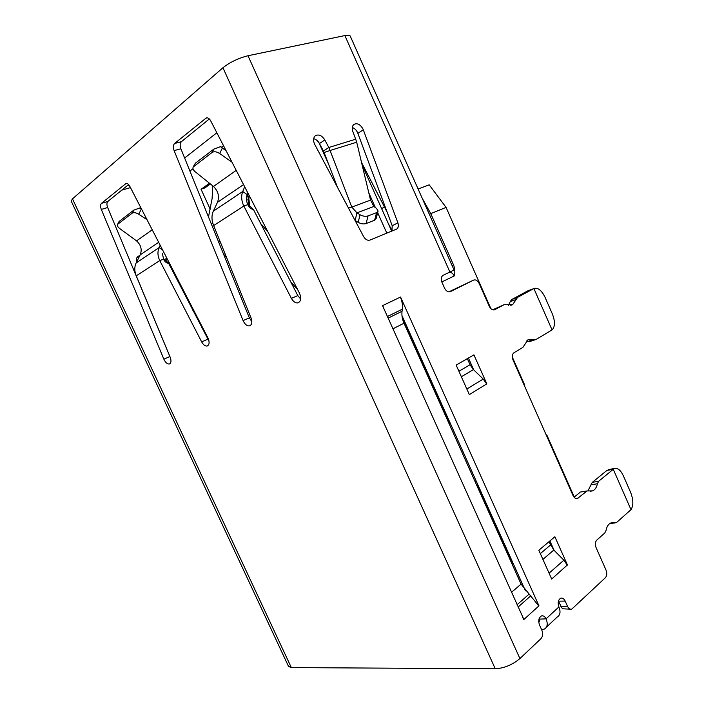 <?xml version="1.0" encoding="UTF-8"?>
<svg xmlns="http://www.w3.org/2000/svg" width="704" height="704" viewBox="0 0 704 704"><rect width="100%" height="100%" fill="white"/><g stroke="black" fill="none" stroke-linecap="round" stroke-linejoin="round"><path stroke-width="1.06" d="M184.624 158.004L216.85 132.766M189.913 171.054L193.01 168.714M221.496 147.154L223.485 145.649M210.214 209.246L201.062 189.27L209.484 183.242M328.654 164.322L318.894 142.595M207.284 336.609L208.56 339.372M201.062 189.27L205.137 187.739L210.399 183.973M512.248 356.919L524.77 385.211L524.33 385.493M450.129 422.946L448.906 423.271L450.102 422.884M449.61 272.184C451.59 272.439 453.138 273.689 454.238 275.942C455.154 272.642 454.978 269.122 453.728 265.373L430.76 213.629L429.352 214.342M490.908 308.695L446.072 207.39L430.76 213.629L422.242 198.317M402.037 316.237L449.935 422.998M384.472 207.029L381.603 208.578M418.106 189.006L429.185 184.826L446.072 207.39M476.247 481.158L475.209 481.897M451.563 429.202L452.628 428.516M546.242 435.01L546.762 434.896L574.262 497.05M512.134 564.186L513.383 563.939M476.485 484.748L477.55 484.546L513.225 564.071M136.902 257.638L138.758 257.726M136.611 262.02C135.951 259.679 136.391 257.805 137.922 256.406L139.867 255.508M363.07 129.175C360.29 124.309 357.192 122.742 353.786 124.494C352.123 126.086 351.806 128.436 352.836 131.542L355.678 139.207L328.821 147.488L324.834 139.946C321.807 135.318 318.595 133.962 315.19 135.872C313.192 137.949 313.042 140.809 314.75 144.461L363.642 236.641C365.455 239.598 367.558 240.742 369.961 240.073L396.836 229.002C398.42 227.656 398.772 225.597 397.883 222.834L363.07 129.175M391.934 231.079L392.207 225.746L357.623 132.713C356.356 130.064 354.578 128.33 352.282 127.494M495.264 668.8L291.324 667.586L72.486 198.862L222.939 67.742L495.264 668.8C504.24 668.202 512.459 664.796 519.913 658.566L247.993 55.739C238.392 58.168 230.05 62.172 222.939 67.742M170.174 357.183L136.259 275.836L159.755 260.586L201.67 341.898C203.386 344.916 205.234 346.289 207.214 346.007C209.475 344.775 209.695 342.021 207.865 337.744L129.844 186.384C128.682 184.281 127.433 183.295 126.095 183.427L101.438 203.368C100.32 204.618 100.276 206.642 101.306 209.44L163.865 359.172C165.493 362.578 167.332 364.179 169.382 363.986C171.195 363.079 171.459 360.809 170.174 357.183M291.386 298.364C293.313 301.734 295.53 303.23 298.03 302.852C301.022 301.33 301.497 298.091 299.464 293.137L210.786 120.991C209.51 118.703 208.067 117.638 206.439 117.797L174.61 143.484C173.158 145.033 172.999 147.418 174.117 150.612L243.082 320.593C244.869 324.394 247.042 326.154 249.586 325.873C251.944 324.764 252.428 322.124 251.038 317.944L213.664 225.588L243.813 206.017L291.386 298.364L297.801 295.592L300.687 299.086M72.486 198.862L71.201 201.054L288.543 666.424L291.324 667.586M247.993 55.739L344.872 35.57L449.909 272.052L442.878 275.414C441.1 276.883 440.783 279.162 441.945 282.26L444.532 288.077C446.178 291.183 448.149 292.354 450.446 291.606L473.59 280.104C475.763 279.409 477.638 280.553 479.213 283.562L489.289 306.328C490.864 309.32 492.712 310.429 494.824 309.663L503.994 304.718L512.635 304.682L517.581 297.37L533.896 288.552L552.059 329.903L536.078 339.486L528.132 339.539L522.852 347.424L513.902 352.792C512.098 354.253 511.782 356.585 512.943 359.779L573.012 495.502C574.244 497.966 575.74 498.951 577.5 498.467L587.03 490.943L592.592 490.873C595.056 489.79 596.649 487.414 597.379 483.736L598.646 481.272L613.263 469.295L630.995 509.661L616.739 522.342L611.063 522.861C608.494 523.908 606.822 526.416 606.056 530.402L604.789 532.99L596.763 540.126C595.162 541.966 594.933 544.474 596.086 547.624L606.03 570.099C607.182 573.25 606.971 575.784 605.378 577.711L571.771 609.127C570.055 609.506 568.621 608.546 567.477 606.241L565.18 601.084C564.018 598.743 562.566 597.775 560.806 598.18C558.166 599.746 557.524 602.659 558.897 606.918L546.058 618.842C544.887 616.484 543.391 615.507 541.578 615.903C538.78 617.54 538.085 620.55 539.493 624.941L541.869 630.247C543.118 633.644 542.81 636.451 540.954 638.669L519.913 658.566M449.909 272.052L454.027 269.931L350.284 36.203C349.941 35.13 348.128 34.927 344.872 35.57M127.248 185.689L129.078 185.152M160.178 245.212L159.104 247.579C157.397 251.601 157.608 255.93 159.755 260.586L163.601 259.213C164.674 261.659 166.373 263.067 168.696 263.428L209 341.132M162.589 249.902L159.104 247.579L136.127 262.997C134.323 266.974 134.367 271.251 136.259 275.836M128.603 184.58L107.818 201.476C106.691 202.717 106.638 204.732 107.659 207.522L170.43 357.852M247.887 204.644C246.18 201.001 245.951 197.701 247.218 194.726L242.739 191.47C241.023 195.87 241.384 200.719 243.813 206.017L247.887 204.644C249.11 207.416 250.976 209.053 253.475 209.554L297.801 295.592M243.549 184.598L217.483 202.312L213.286 211.226C211.429 215.6 211.561 220.378 213.664 225.588M209.334 118.976L181.412 141.671C179.951 143.22 179.784 145.587 180.893 148.773L249.348 317.882L251.838 321.64M456.166 365.103L469.339 394.61L486.825 383.847L473.924 354.86L456.166 365.103M538.762 605.924L521.066 584.082L404.008 323.215L392.946 328.803M522.298 616.484L523.688 619.582M538.991 605.906L400.558 297.035L382.536 305.65L523.926 619.564M567.459 565.039L554.875 536.747L538.842 550.264L551.69 579.049L567.257 565.057M121.739 190.159L130.478 187.607M392.084 230.842L388.071 223.045M166.98 258.421L164.666 259.248L168.696 263.428M163.601 259.213L162.395 253.484M247.966 193.169L247.218 194.726L248.16 197.701L248.688 204.934L253.475 209.554M136.127 262.997L140.184 254.874C142.234 249.638 141.02 244.974 136.558 240.882L152.222 229.794M213.286 211.226L242.739 191.47L244.675 186.78M201.705 327.474L202.418 327.175M598.646 481.272L592.275 482.372L590.999 484.818L597.379 483.736M587.99 490.794L590.999 484.818M581.566 491.85L586.388 491.33M574.068 497.209L579.999 492.378M533.826 339.495L527.771 341.466L526.337 340.991M527.771 341.466L530.024 341.449L535.313 339.733M552.059 329.903C555.113 326.806 555.236 321.534 552.411 314.072L545.019 297.211C541.482 290.171 537.768 287.285 533.896 288.552L527.947 290.787L511.623 299.596L510.224 301.664L516.182 299.446M508.446 305.36L510.224 301.664M492.686 309.813L503.994 304.718M473.59 280.104L448.853 291.87M538.736 621.79L539.158 618.614M546.401 627.185L557.163 617.074C560.243 615.155 560.824 611.776 558.897 606.918M539.414 619.133L546.058 618.842C548.02 623.77 547.457 627.176 544.386 629.068L541.614 629.675M565.18 601.084L558.413 601.172M558.554 601.48L562.408 608.775L570.566 609.198M630.995 509.661C633.547 505.542 633.424 499.787 630.626 492.386L623.41 475.922C620.673 470.149 617.654 467.685 614.337 468.512L613.263 469.295L606.918 470.439L592.275 482.372M469.313 394.566L468.274 392.234M473.678 369.829L468.424 358.037M486.658 383.953L483.234 379.051L473.44 369.6L470.043 364.734L467.342 358.662M382.738 305.554L383.944 308.774M387.42 316.51L402.336 309.188C402.829 305.29 402.169 301.268 400.365 297.132M525.466 590.876L401.966 315.603M337.612 187.572L324.086 152.495L330.07 150.498L351.789 207.09L370.542 200.13L356.699 142.208L330.07 150.498L328.821 147.488L323.418 151.017L319.449 143.537C317.988 140.923 316.052 139.313 313.667 138.688M356.699 142.208L355.678 139.207M554.066 550.29L549.903 540.945M550.625 576.655L551.637 578.926M567.31 565.171L563.869 560.19L553.828 550.044L548.926 541.763M361.548 162.501L387.297 212.52M248.16 197.701L249.137 195.439M217.483 202.312C219.613 196.539 218.284 191.25 213.488 186.454L195.263 171.829C193.213 170.069 192.535 168.45 193.213 166.989L212.177 152.407C214.174 151.272 216.682 151.642 219.683 153.525L232.03 162.228M611.072 469.102L606.918 470.439M402.336 309.188L402.046 311.274C401.562 315.154 402.213 319.132 404.008 323.215M324.086 152.495L323.418 151.017M146.995 219.648L138.688 214.227C135.969 212.626 133.813 212.265 132.22 213.136L117.506 224.426C116.987 225.606 117.7 226.961 119.654 228.492L136.558 240.882M370.542 200.13L373.85 206.457L356.954 212.846L351.789 207.09L348.436 207.979M141.434 208.859L139.603 208.006L141.812 209.598M119.046 221.514L133.786 210.153L132.22 213.136M139.603 208.006L133.786 210.153M193.213 166.989L195.334 163.222L213.778 149.151L220.458 146.661L226.125 150.77M225.852 150.242L220.458 146.661M360.026 214.738L356.954 212.846L355.106 220.475L358.16 222.376C360.958 223.898 363.616 224.294 366.133 223.546L368.042 215.926C365.517 216.665 362.842 216.269 360.026 214.738L358.16 222.376M195.58 313.896L195.114 314.679M373.85 206.457L376.526 208.454L378.101 211.024L376.578 212.643L368.042 215.926M377.995 211.446L376.156 218.574L374.634 220.211L366.133 223.546M290.69 281.785L297.519 289.37M260.744 223.67L267.678 231.431M247.632 199.936L248.882 199.118L248.987 195.765M248.882 199.118L249.841 206.809M257.655 211.974L255.614 208.023M223.511 254.065L226.512 257.33M212.687 185.812L212.115 198.537L208.481 216.929M386.83 233.174L377.67 212.696M375.399 207.61L368.808 192.87M204.019 188.355L210.285 183.876M454.238 275.942L441.813 281.943M451.898 265.144L453.728 265.373M207.768 339.24L201.67 341.898M163.865 359.172L169.805 356.576M101.306 209.44L107.659 207.522M101.438 203.368L107.818 201.476M125.4 183.762L126.614 183.41M243.082 320.593L249.348 317.882M174.117 150.612L180.893 148.773M174.61 143.484L181.412 141.671M205.383 118.29L207.293 117.806M523.89 619.494L538.789 605.977M140.184 254.874L158.673 242.299M578.16 498.071L575.749 498.458M517.634 297.343L511.676 299.57M494.824 309.663L494.182 309.91M560.842 606.61L567.477 606.241M614.601 522.808L609.946 523.415M483.234 379.051L466.84 389.022M530.842 595.76L518.074 607.086M324.834 139.946L319.449 143.537M363.326 129.809L357.878 133.338M397.883 222.834L392.207 225.746M563.869 560.19L549.076 573.188M213.488 186.454L236.218 170.368M461.358 376.746L473.44 369.6M517.035 604.771L528.959 594.238M402.046 311.274L388.142 318.12M553.828 550.044L542.916 559.398M167.534 259.503L165.273 260.313M538.727 621.526L539.695 620.638M458.902 371.254L470.043 364.734M511.456 592.381L521.066 584.082M540.346 553.634L550.414 545.098M138.688 214.227L141.275 209.246M117.858 224.048L119.407 221.118M219.683 153.525L222.332 148.086M213.778 149.151L212.177 152.407M195.334 163.222L193.732 166.417M187.414 299.746L188.135 299.464M192.799 310.2L193.521 309.91M376.578 212.643L374.634 220.211M220.07 241.402L218.724 242.229M211.244 223.749L212.687 222.798M362.155 165.035L391.706 231.176M169.84 363.783L169.382 363.986M207.768 345.77L207.214 346.007M298.866 302.482L298.03 302.852M250.254 325.574L249.586 325.873M590.304 491.242L592.592 490.873M587.03 490.943L580.633 491.999M576.523 498.626L577.5 498.467M517.581 297.37L511.623 299.596M510.796 305.36L512.635 304.682M615.102 522.914L609.646 523.626M396.026 229.407L396.836 229.002M614.337 468.512L608.652 469.542M539.493 621.227L538.991 621.694M117.506 224.426L119.099 221.426"/></g></svg>

